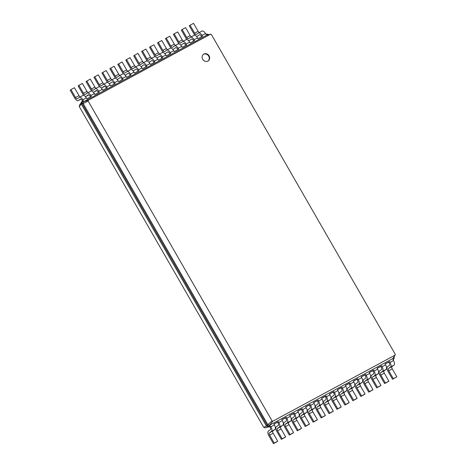 <?xml version="1.0" encoding="UTF-8"?>
<svg xmlns="http://www.w3.org/2000/svg" width="467" height="467" viewBox="0 0 467 467"><rect width="100%" height="100%" fill="white"/><g stroke="black" fill="none" stroke-linecap="round" stroke-linejoin="round"><path stroke-width="0.7" d="M389.501 361.54L388.719 362.088L389.227 362.976A2.043 0.952 61.6 0 1 389.46 365.293L387.505 366.683A4.08 1.903 -118.4 0 0 387.978 371.323L392.549 379.274L393.331 378.719L388.76 370.769A2.043 0.952 61.6 0 1 388.526 368.445L390.482 367.062A4.08 1.903 -118.4 0 0 390.009 362.421L389.501 361.54L385.059 363.939L385.567 364.826L382.07 366.712L381.562 365.83L377.114 368.235L377.622 369.117L374.131 371.002L373.623 370.121L369.175 372.526L369.683 373.407L366.186 375.299L365.679 374.411L361.236 376.816L361.744 377.698L358.247 379.589L357.74 378.702L353.291 381.107L353.799 381.988L350.308 383.88L349.801 382.998L345.352 385.398L345.86 386.285L342.364 388.17L341.856 387.289L337.413 389.688L337.921 390.575L334.425 392.461L333.917 391.579L329.469 393.985L329.976 394.866L326.486 396.752L325.978 395.87L321.529 398.275L322.037 399.157L318.547 401.048L318.039 400.161L313.591 402.566L314.098 403.447L310.602 405.338L310.094 404.451L305.646 406.856L306.154 407.744L302.663 409.629L302.155 408.748L297.707 411.147L298.215 412.034L294.724 413.92L294.216 413.038L289.768 415.443L290.276 416.325L286.779 418.21L286.271 417.329L281.829 419.734L282.337 420.615L278.84 422.507L278.332 421.619L273.884 424.024L274.392 424.906L270.901 426.797L270.393 425.91L269.599 426.342L267.252 425.525L82.081 103.499L82.595 101.135L83.389 100.709L82.881 99.821L86.377 97.936L86.885 98.817L91.334 96.418L90.82 95.531L94.316 93.645L94.824 94.527L99.273 92.122L98.765 91.24L102.255 89.349L102.763 90.236L107.212 87.831L106.704 86.95L110.2 85.058L110.708 85.946L115.151 83.54L114.643 82.659L118.139 80.768L118.647 81.655L123.095 79.25L122.587 78.363L126.078 76.477L126.586 77.359L131.034 74.959L130.526 74.072L134.023 72.187L134.531 73.068L138.973 70.663L138.465 69.781L141.962 67.896L142.47 68.777L146.918 66.372L146.41 65.491L149.901 63.6L150.409 64.487L154.857 62.082L154.349 61.2L157.84 59.309L158.354 60.196L162.796 57.791L162.288 56.91L165.785 55.018L166.293 55.9L170.741 53.501L170.233 52.613L173.724 50.728L174.232 51.609L178.68 49.21L178.172 48.323L181.663 46.437L182.171 47.319L186.619 44.914L186.111 44.032L189.608 42.141L190.116 43.028L194.564 40.623L194.05 39.742L197.547 37.85L198.055 38.738L202.503 36.333L201.995 35.451L205.486 33.56L205.994 34.447L206.788 34.015L208.667 34.669M392.549 379.274L396.827 376.834L392.251 368.877A2.043 0.952 61.6 0 1 392.017 366.56L393.973 365.176A4.08 1.903 -118.4 0 0 393.506 360.536L392.998 359.648L393.792 359.222L392.887 358.551L269.488 425.244L272.845 421.187L272.08 420.919L88.146 101.041L88.31 100.265L210.582 34.19L211.347 34.453L395.286 354.336L395.117 355.107L272.845 421.187M81.813 101.689L79.583 105.133L79.273 106.564L263.721 427.328L265.133 427.819L268.817 426.896L266.47 426.079L81.299 104.053L81.813 101.689L82.595 101.135L83.5 101.806L206.899 35.113L210.582 34.19M274.392 424.906A4.08 1.903 -118.4 0 1 274.859 429.547L272.903 430.936A2.043 0.952 61.6 0 0 273.142 433.253L277.713 441.21L276.931 441.764L273.434 443.65L268.864 435.699A4.08 1.903 -118.4 0 1 268.397 431.053L270.352 429.669A2.043 0.952 61.6 0 0 270.119 427.352L269.611 426.464L268.817 426.896L269.599 426.342L269.488 425.244L267.795 424.649L272.08 420.919M282.337 420.615A4.08 1.903 -118.4 0 1 282.804 425.256L280.848 426.64A2.043 0.952 61.6 0 0 281.081 428.963L285.652 436.914L284.87 437.468L281.379 439.359L276.803 431.403A4.08 1.903 -118.4 0 1 276.336 426.762L278.291 425.379A2.043 0.952 61.6 0 0 278.058 423.055L277.55 422.174L273.942 424.124M290.276 416.325A4.08 1.903 -118.4 0 1 290.743 420.965L288.787 422.349A2.043 0.952 61.6 0 0 289.02 424.672L293.597 432.623L292.815 433.178L289.318 435.069L284.747 427.112A4.08 1.903 -118.4 0 1 284.275 422.472L286.23 421.088A2.043 0.952 61.6 0 0 285.997 418.765L285.489 417.883L281.881 419.833M298.215 412.034A4.08 1.903 -118.4 0 1 298.682 416.675L296.726 418.058A2.043 0.952 61.6 0 0 296.959 420.382L301.536 428.332L300.754 428.887L297.257 430.772L292.686 422.822A4.08 1.903 -118.4 0 1 292.219 418.181L294.175 416.798A2.043 0.952 61.6 0 0 293.941 414.474L293.434 413.593L289.826 415.542M306.154 407.744A4.08 1.903 -118.4 0 1 306.626 412.384L304.671 413.768A2.043 0.952 61.6 0 0 304.904 416.085L309.475 424.042L308.693 424.596L305.202 426.482L300.625 418.531A4.08 1.903 -118.4 0 1 300.158 413.89L302.114 412.501A2.043 0.952 61.6 0 0 301.88 410.184L301.373 409.296L297.765 411.246M314.098 403.447A4.08 1.903 -118.4 0 1 314.565 408.094L312.61 409.477A2.043 0.952 61.6 0 0 312.843 411.795L317.42 419.751L316.638 420.306L313.141 422.191L308.57 414.241A4.08 1.903 -118.4 0 1 308.097 409.594L310.053 408.211A2.043 0.952 61.6 0 0 309.819 405.893L309.312 405.006L305.704 406.955M322.037 399.157A4.08 1.903 -118.4 0 1 322.504 403.797L320.549 405.187A2.043 0.952 61.6 0 0 320.782 407.504L325.359 415.461L324.577 416.009L321.08 417.901L316.509 409.944A4.08 1.903 -118.4 0 1 316.042 405.303L317.998 403.92A2.043 0.952 61.6 0 0 317.764 401.597L317.256 400.715L313.649 402.665M329.976 394.866A4.08 1.903 -118.4 0 1 330.449 399.507L328.494 400.89A2.043 0.952 61.6 0 0 328.727 403.214L333.298 411.164L332.516 411.719L329.025 413.61L324.448 405.654A4.08 1.903 -118.4 0 1 323.981 401.013L325.937 399.629A2.043 0.952 61.6 0 0 325.703 397.306L325.195 396.425L321.588 398.374M337.921 390.575A4.08 1.903 -118.4 0 1 338.388 395.216L336.433 396.6A2.043 0.952 61.6 0 0 336.666 398.923L341.237 406.874L340.455 407.428L336.964 409.32L332.387 401.363A4.08 1.903 -118.4 0 1 331.92 396.722L333.876 395.339A2.043 0.952 61.6 0 0 333.642 393.016L333.134 392.134L329.527 394.084M345.86 386.285A4.08 1.903 -118.4 0 1 346.327 390.926L344.372 392.309A2.043 0.952 61.6 0 0 344.605 394.633L349.182 402.583L348.4 403.138L344.903 405.023L340.332 397.073A4.08 1.903 -118.4 0 1 339.865 392.432L341.821 391.048A2.043 0.952 61.6 0 0 341.581 388.725L341.073 387.844L337.466 389.793M353.799 381.988A4.08 1.903 -118.4 0 1 354.272 386.635L352.316 388.019A2.043 0.952 61.6 0 0 352.55 390.336L357.121 398.293L356.339 398.847L352.848 400.733L348.271 392.782A4.08 1.903 -118.4 0 1 347.804 388.135L349.76 386.752A2.043 0.952 61.6 0 0 349.526 384.434L349.018 383.547L345.411 385.497M361.744 377.698A4.08 1.903 -118.4 0 1 362.211 382.339L360.255 383.728A2.043 0.952 61.6 0 0 360.489 386.046L365.06 394.002L364.278 394.557L360.787 396.442L356.21 388.491A4.08 1.903 -118.4 0 1 355.743 383.845L357.699 382.461A2.043 0.952 61.6 0 0 357.465 380.144L356.957 379.257L353.35 381.206M369.683 373.407A4.08 1.903 -118.4 0 1 370.15 378.048L368.194 379.432A2.043 0.952 61.6 0 0 368.428 381.755L373.005 389.706L372.222 390.26L368.726 392.152L364.155 384.195A4.08 1.903 -118.4 0 1 363.682 379.554L365.643 378.171A2.043 0.952 61.6 0 0 365.404 375.847L364.896 374.966L361.289 376.916M377.622 369.117A4.08 1.903 -118.4 0 1 378.089 373.758L376.133 375.141A2.043 0.952 61.6 0 0 376.373 377.464L380.944 385.415L380.161 385.97L376.665 387.861L372.094 379.904A4.08 1.903 -118.4 0 1 371.627 375.264L373.582 373.88A2.043 0.952 61.6 0 0 373.349 371.557L372.841 370.675L369.234 372.625M385.567 364.826A4.08 1.903 -118.4 0 1 386.034 369.467L384.078 370.851A2.043 0.952 61.6 0 0 384.312 373.174L388.883 381.125L388.1 381.679L384.61 383.565L380.033 375.614A4.08 1.903 -118.4 0 1 379.566 370.973L381.521 369.59A2.043 0.952 61.6 0 0 381.288 367.266L380.78 366.385L377.173 368.335M388.719 362.088L385.112 364.038M393.01 359.771L393.792 359.222L394.306 356.858L393.985 356.852M396.827 376.834L393.331 378.719M263.721 427.328L266.47 426.079L267.795 424.649L83.132 103.511L88.146 101.041M380.78 366.385L381.562 365.83M372.841 370.675L373.623 370.121M364.896 374.966L365.679 374.411M356.957 379.257L357.74 378.702M349.018 383.547L349.801 382.998M341.073 387.844L341.856 387.289M333.134 392.134L333.917 391.579M325.195 396.425L325.978 395.87M317.256 400.715L318.039 400.161M309.312 405.006L310.094 404.451M301.373 409.296L302.155 408.748M293.434 413.593L294.216 413.038M285.489 417.883L286.271 417.329M277.55 422.174L278.332 421.619M269.611 426.464L270.393 425.91M392.887 358.551L395.117 355.107M79.273 106.564L81.299 104.053L82.081 103.499L83.132 103.511L83.5 101.806L88.31 100.265M384.61 383.565L385.392 383.016L380.815 375.059A2.043 0.952 61.6 0 1 380.582 372.742L382.537 371.353A4.08 1.903 -118.4 0 0 382.07 366.712M376.665 387.861L377.447 387.306L372.876 379.35A2.043 0.952 61.6 0 1 372.643 377.032L374.598 375.649A4.08 1.903 -118.4 0 0 374.131 371.002M368.726 392.152L369.508 391.597L364.937 383.646A2.043 0.952 61.6 0 1 364.704 381.323L366.659 379.94A4.08 1.903 -118.4 0 0 366.186 375.299M360.787 396.442L361.569 395.888L356.992 387.937A2.043 0.952 61.6 0 1 356.759 385.614L358.714 384.23A4.08 1.903 -118.4 0 0 358.247 379.589M352.848 400.733L353.63 400.178L349.053 392.227A2.043 0.952 61.6 0 1 348.82 389.904L350.775 388.521A4.08 1.903 -118.4 0 0 350.308 383.88M344.903 405.023L345.685 404.475L341.114 396.518A2.043 0.952 61.6 0 1 340.881 394.195L342.836 392.811A4.08 1.903 -118.4 0 0 342.364 388.17M336.964 409.32L337.746 408.765L333.169 400.809A2.043 0.952 61.6 0 1 332.936 398.491L334.892 397.108A4.08 1.903 -118.4 0 0 334.425 392.461M329.025 413.61L329.807 413.056L325.23 405.099A2.043 0.952 61.6 0 1 324.997 402.782L326.953 401.398A4.08 1.903 -118.4 0 0 326.486 396.752M321.08 417.901L321.862 417.346L317.291 409.396A2.043 0.952 61.6 0 1 317.058 407.072L319.014 405.689A4.08 1.903 -118.4 0 0 318.547 401.048M313.141 422.191L313.923 421.637L309.352 413.686A2.043 0.952 61.6 0 1 309.113 411.363L311.069 409.979A4.08 1.903 -118.4 0 0 310.602 405.338M305.202 426.482L305.984 425.927L301.408 417.977A2.043 0.952 61.6 0 1 301.174 415.653L303.13 414.27A4.08 1.903 -118.4 0 0 302.663 409.629M297.257 430.772L298.039 430.224L293.469 422.267A2.043 0.952 61.6 0 1 293.235 419.95L295.191 418.56A4.08 1.903 -118.4 0 0 294.724 413.92M289.318 435.069L290.1 434.514L285.53 426.558A2.043 0.952 61.6 0 1 285.296 424.24L287.252 422.857A4.08 1.903 -118.4 0 0 286.779 418.21M281.379 439.359L282.161 438.805L277.585 430.854A2.043 0.952 61.6 0 1 277.351 428.531L279.307 427.147A4.08 1.903 -118.4 0 0 278.84 422.507M273.434 443.65L274.217 443.095L269.646 435.145A2.043 0.952 61.6 0 1 269.412 432.821L271.368 431.438A4.08 1.903 -118.4 0 0 270.901 426.797M202.725 59.286A4.08 3.608 54.7 0 0 208.259 60.897A4.08 3.608 54.7 0 0 208.842 55.485A4.08 3.608 54.7 0 0 203.542 54.236A4.08 3.608 54.7 0 0 202.725 59.286M388.883 381.125L385.392 383.016M82.554 101.164L82.099 100.376A2.043 0.952 -118.4 0 0 80.347 99.132A2.043 0.952 -118.4 0 0 80.301 99.162L78.345 100.545A4.08 1.903 61.6 0 1 78.252 100.603A4.08 1.903 61.6 0 1 74.749 98.123L70.173 90.166L70.955 89.611L75.531 97.568A2.043 0.952 -118.4 0 0 77.283 98.806A2.043 0.952 -118.4 0 0 77.329 98.782L79.285 97.393A4.08 1.903 61.6 0 1 79.378 97.34A4.08 1.903 61.6 0 1 82.881 99.821M90.493 96.867L90.038 96.085A2.043 0.952 -118.4 0 0 88.286 94.842A2.043 0.952 -118.4 0 0 88.24 94.871L86.284 96.255A4.08 1.903 61.6 0 1 86.197 96.313A4.08 1.903 61.6 0 1 85.134 96.301M98.432 92.577L97.982 91.795A2.043 0.952 -118.4 0 0 96.231 90.551A2.043 0.952 -118.4 0 0 96.184 90.58L94.229 91.964A4.08 1.903 61.6 0 1 94.136 92.022A4.08 1.903 61.6 0 1 93.073 92.005M106.371 88.286L105.921 87.504A2.043 0.952 -118.4 0 0 104.17 86.261A2.043 0.952 -118.4 0 0 104.123 86.29L102.168 87.673A4.08 1.903 61.6 0 1 102.075 87.732A4.08 1.903 61.6 0 1 101.012 87.714M114.316 83.996L113.86 83.208A2.043 0.952 -118.4 0 0 112.109 81.97A2.043 0.952 -118.4 0 0 112.062 81.999L110.107 83.383A4.08 1.903 61.6 0 1 110.019 83.435A4.08 1.903 61.6 0 1 108.957 83.424M122.255 79.705L121.805 78.917A2.043 0.952 -118.4 0 0 120.048 77.674A2.043 0.952 -118.4 0 0 120.007 77.703L118.052 79.086A4.08 1.903 61.6 0 1 117.958 79.145A4.08 1.903 61.6 0 1 116.896 79.133M130.194 75.409L129.744 74.627A2.043 0.952 -118.4 0 0 127.993 73.383A2.043 0.952 -118.4 0 0 127.946 73.412L125.991 74.796A4.08 1.903 61.6 0 1 125.897 74.854A4.08 1.903 61.6 0 1 124.835 74.843M138.139 71.118L137.683 70.336A2.043 0.952 -118.4 0 0 135.932 69.093A2.043 0.952 -118.4 0 0 135.885 69.122L133.93 70.505A4.08 1.903 61.6 0 1 133.842 70.564A4.08 1.903 61.6 0 1 132.78 70.552M146.078 66.828L145.628 66.045A2.043 0.952 -118.4 0 0 143.871 64.802A2.043 0.952 -118.4 0 0 143.83 64.831L141.875 66.215A4.08 1.903 61.6 0 1 141.781 66.273A4.08 1.903 61.6 0 1 140.719 66.256M154.017 62.537L153.567 61.755A2.043 0.952 -118.4 0 0 151.816 60.512A2.043 0.952 -118.4 0 0 151.769 60.541L149.814 61.924A4.08 1.903 61.6 0 1 149.72 61.977A4.08 1.903 61.6 0 1 148.658 61.965M161.956 58.247L161.506 57.459A2.043 0.952 -118.4 0 0 159.755 56.221A2.043 0.952 -118.4 0 0 159.708 56.244L157.753 57.634A4.08 1.903 61.6 0 1 157.659 57.686A4.08 1.903 61.6 0 1 156.603 57.674M169.9 53.95L169.451 53.168A2.043 0.952 -118.4 0 0 167.694 51.925A2.043 0.952 -118.4 0 0 167.647 51.954L165.692 53.337A4.08 1.903 61.6 0 1 165.604 53.396A4.08 1.903 61.6 0 1 164.542 53.384M177.839 49.66L177.39 48.877A2.043 0.952 -118.4 0 0 175.639 47.634A2.043 0.952 -118.4 0 0 175.592 47.663L173.636 49.047A4.08 1.903 61.6 0 1 173.543 49.105A4.08 1.903 61.6 0 1 172.481 49.093M185.778 45.369L185.329 44.587A2.043 0.952 -118.4 0 0 183.578 43.343A2.043 0.952 -118.4 0 0 183.531 43.373L181.575 44.756A4.08 1.903 61.6 0 1 181.482 44.814A4.08 1.903 61.6 0 1 180.42 44.797M193.723 41.078L193.268 40.296A2.043 0.952 -118.4 0 0 191.517 39.053A2.043 0.952 -118.4 0 0 191.47 39.082L189.514 40.466A4.08 1.903 61.6 0 1 189.427 40.524A4.08 1.903 61.6 0 1 188.364 40.506M201.662 36.788L201.213 36A2.043 0.952 -118.4 0 0 199.456 34.762A2.043 0.952 -118.4 0 0 199.415 34.791L197.459 36.175A4.08 1.903 61.6 0 1 197.366 36.228A4.08 1.903 61.6 0 1 196.303 36.216M380.944 385.415L377.447 387.306M373.005 389.706L369.508 391.597M365.06 394.002L361.569 395.888M357.121 398.293L353.63 400.178M349.182 402.583L345.685 404.475M341.237 406.874L337.746 408.765M333.298 411.164L329.807 413.056M325.359 415.461L321.862 417.346M317.42 419.751L313.923 421.637M309.475 424.042L305.984 425.927M301.536 428.332L298.039 430.224M293.597 432.623L290.1 434.514M285.652 436.914L282.161 438.805M277.713 441.21L274.217 443.095M208.054 61.031A4.08 3.608 54.7 0 0 208.451 55.76A4.08 3.608 54.7 0 0 203.349 54.382M70.955 89.611L74.451 87.726L79.022 95.677A2.043 0.952 -118.4 0 0 80.201 96.891M82.776 95.507A4.08 1.903 61.6 0 1 82.869 95.449A4.08 1.903 61.6 0 1 86.377 97.936M83.932 95.466A4.08 1.903 61.6 0 1 82.688 93.826L78.117 85.875L78.9 85.321L83.47 93.272A2.043 0.952 -118.4 0 0 85.222 94.515A2.043 0.952 -118.4 0 0 85.268 94.486L87.224 93.102A4.08 1.903 61.6 0 1 87.317 93.05A4.08 1.903 61.6 0 1 90.82 95.531M78.9 85.321L82.39 83.435L86.967 91.386A2.043 0.952 -118.4 0 0 88.14 92.6M90.721 91.217A4.08 1.903 61.6 0 1 90.808 91.158A4.08 1.903 61.6 0 1 94.316 93.645M91.871 91.17A4.08 1.903 61.6 0 1 90.627 89.536L86.056 81.585L86.839 81.03L91.409 88.981A2.043 0.952 -118.4 0 0 93.166 90.224A2.043 0.952 -118.4 0 0 93.213 90.195L95.169 88.812A4.08 1.903 61.6 0 1 95.256 88.753A4.08 1.903 61.6 0 1 98.765 91.24M86.839 81.03L90.335 79.139L94.906 87.095A2.043 0.952 -118.4 0 0 96.079 88.31M98.66 86.926A4.08 1.903 61.6 0 1 98.753 86.868A4.08 1.903 61.6 0 1 102.255 89.349M99.815 86.88A4.08 1.903 61.6 0 1 98.572 85.245L93.995 77.294L94.778 76.74L99.354 84.69A2.043 0.952 -118.4 0 0 101.105 85.934A2.043 0.952 -118.4 0 0 101.152 85.905L103.108 84.521A4.08 1.903 61.6 0 1 103.201 84.463A4.08 1.903 61.6 0 1 106.704 86.95M94.778 76.74L98.274 74.848L102.845 82.805A2.043 0.952 -118.4 0 0 104.024 84.019M106.599 82.63A4.08 1.903 61.6 0 1 106.692 82.577A4.08 1.903 61.6 0 1 110.2 85.058M107.754 82.589A4.08 1.903 61.6 0 1 106.511 80.954L101.94 72.998L102.722 72.443L107.293 80.4A2.043 0.952 -118.4 0 0 109.044 81.643A2.043 0.952 -118.4 0 0 109.091 81.614L111.047 80.231A4.08 1.903 61.6 0 1 111.14 80.172A4.08 1.903 61.6 0 1 114.643 82.659M102.722 72.443L106.213 70.558L110.79 78.509A2.043 0.952 -118.4 0 0 111.963 79.729M114.543 78.339A4.08 1.903 61.6 0 1 114.631 78.287A4.08 1.903 61.6 0 1 118.139 80.768M115.693 78.298A4.08 1.903 61.6 0 1 114.45 76.664L109.879 68.707L110.661 68.153L115.232 76.109A2.043 0.952 -118.4 0 0 116.989 77.353A2.043 0.952 -118.4 0 0 117.03 77.324L118.986 75.94A4.08 1.903 61.6 0 1 119.079 75.882A4.08 1.903 61.6 0 1 122.587 78.363M110.661 68.153L114.152 66.267L118.729 74.218A2.043 0.952 -118.4 0 0 119.902 75.438M122.482 74.049A4.08 1.903 61.6 0 1 122.576 73.99A4.08 1.903 61.6 0 1 126.078 76.477M123.638 74.008A4.08 1.903 61.6 0 1 122.395 72.367L117.818 64.417L118.6 63.862L123.177 71.819A2.043 0.952 -118.4 0 0 124.928 73.056A2.043 0.952 -118.4 0 0 124.975 73.033L126.931 71.644A4.08 1.903 61.6 0 1 127.018 71.591A4.08 1.903 61.6 0 1 130.526 74.072M118.6 63.862L122.097 61.977L126.668 69.927A2.043 0.952 -118.4 0 0 127.847 71.142M130.421 69.758A4.08 1.903 61.6 0 1 130.515 69.7A4.08 1.903 61.6 0 1 134.023 72.187M131.577 69.711A4.08 1.903 61.6 0 1 130.334 68.077L125.763 60.126L126.545 59.572L131.116 67.522A2.043 0.952 -118.4 0 0 132.867 68.766A2.043 0.952 -118.4 0 0 132.914 68.737L134.87 67.353A4.08 1.903 61.6 0 1 134.963 67.295A4.08 1.903 61.6 0 1 138.465 69.781M126.545 59.572L130.036 57.68L134.613 65.637A2.043 0.952 -118.4 0 0 135.786 66.851M138.366 65.468A4.08 1.903 61.6 0 1 138.454 65.409A4.08 1.903 61.6 0 1 141.962 67.896M139.516 65.421A4.08 1.903 61.6 0 1 138.273 63.786L133.702 55.836L134.484 55.281L139.055 63.232A2.043 0.952 -118.4 0 0 140.812 64.475A2.043 0.952 -118.4 0 0 140.853 64.446L142.809 63.063A4.08 1.903 61.6 0 1 142.902 63.004A4.08 1.903 61.6 0 1 146.41 65.491M134.484 55.281L137.975 53.39L142.552 61.346A2.043 0.952 -118.4 0 0 143.725 62.56M146.305 61.177A4.08 1.903 61.6 0 1 146.399 61.119A4.08 1.903 61.6 0 1 149.901 63.6M147.461 61.13A4.08 1.903 61.6 0 1 146.218 59.496L141.641 51.539L142.423 50.991L147 58.941A2.043 0.952 -118.4 0 0 148.751 60.185A2.043 0.952 -118.4 0 0 148.798 60.155L150.753 58.772A4.08 1.903 61.6 0 1 150.841 58.714A4.08 1.903 61.6 0 1 154.349 61.2M142.423 50.991L145.92 49.099L150.491 57.056A2.043 0.952 -118.4 0 0 151.67 58.27M154.244 56.881A4.08 1.903 61.6 0 1 154.338 56.828A4.08 1.903 61.6 0 1 157.84 59.309M155.4 56.84A4.08 1.903 61.6 0 1 154.157 55.205L149.58 47.249L150.362 46.694L154.939 54.651A2.043 0.952 -118.4 0 0 156.69 55.894A2.043 0.952 -118.4 0 0 156.737 55.865L158.692 54.481A4.08 1.903 61.6 0 1 158.786 54.423A4.08 1.903 61.6 0 1 162.288 56.91M150.362 46.694L153.859 44.809L158.43 52.759A2.043 0.952 -118.4 0 0 159.609 53.979M162.189 52.59A4.08 1.903 61.6 0 1 162.277 52.532A4.08 1.903 61.6 0 1 165.785 55.018M163.339 52.549A4.08 1.903 61.6 0 1 162.096 50.915L157.525 42.958L158.307 42.404L162.878 50.36A2.043 0.952 -118.4 0 0 164.629 51.598A2.043 0.952 -118.4 0 0 164.676 51.574L166.631 50.185A4.08 1.903 61.6 0 1 166.725 50.132A4.08 1.903 61.6 0 1 170.233 52.613M158.307 42.404L161.798 40.518L166.375 48.469A2.043 0.952 -118.4 0 0 167.548 49.683M170.128 48.299A4.08 1.903 61.6 0 1 170.222 48.241A4.08 1.903 61.6 0 1 173.724 50.728M171.278 48.259A4.08 1.903 61.6 0 1 170.041 46.618L165.464 38.668L166.246 38.113L170.823 46.064A2.043 0.952 -118.4 0 0 172.574 47.307A2.043 0.952 -118.4 0 0 172.621 47.278L174.576 45.894A4.08 1.903 61.6 0 1 174.664 45.842A4.08 1.903 61.6 0 1 178.172 48.323M166.246 38.113L169.743 36.228L174.314 44.178A2.043 0.952 -118.4 0 0 175.487 45.392M178.067 44.009A4.08 1.903 61.6 0 1 178.16 43.951A4.08 1.903 61.6 0 1 181.663 46.437M179.223 43.962A4.08 1.903 61.6 0 1 177.98 42.328L173.403 34.377L174.185 33.822L178.762 41.773A2.043 0.952 -118.4 0 0 180.513 43.017A2.043 0.952 -118.4 0 0 180.56 42.987L182.515 41.604A4.08 1.903 61.6 0 1 182.609 41.545A4.08 1.903 61.6 0 1 186.111 44.032M174.185 33.822L177.682 31.931L182.253 39.888A2.043 0.952 -118.4 0 0 183.432 41.102M186.006 39.718A4.08 1.903 61.6 0 1 186.1 39.66A4.08 1.903 61.6 0 1 189.608 42.141M187.162 39.672A4.08 1.903 61.6 0 1 185.919 38.037L181.348 30.086L182.13 29.532L186.701 37.483A2.043 0.952 -118.4 0 0 188.452 38.726A2.043 0.952 -118.4 0 0 188.499 38.697L190.454 37.313A4.08 1.903 61.6 0 1 190.548 37.255A4.08 1.903 61.6 0 1 194.05 39.742M182.13 29.532L185.621 27.641L190.197 35.597A2.043 0.952 -118.4 0 0 191.371 36.811M193.951 35.422A4.08 1.903 61.6 0 1 194.038 35.369A4.08 1.903 61.6 0 1 197.547 37.85M195.101 35.381A4.08 1.903 61.6 0 1 193.858 33.747L189.287 25.79L190.069 25.236L194.64 33.192A2.043 0.952 -118.4 0 0 196.397 34.435A2.043 0.952 -118.4 0 0 196.444 34.406L198.399 33.023A4.08 1.903 61.6 0 1 198.487 32.964A4.08 1.903 61.6 0 1 201.995 35.451M190.069 25.236L193.566 23.35L198.136 31.301A2.043 0.952 -118.4 0 0 199.31 32.521M201.89 31.131A4.08 1.903 61.6 0 1 201.983 31.079A4.08 1.903 61.6 0 1 205.486 33.56M206.788 34.015L206.899 35.113M393.506 360.536L390.009 362.421M393.973 365.176L390.482 367.062M392.017 366.56L388.526 368.445M392.251 368.877L388.76 370.769M386.034 369.467L382.537 371.353M384.078 370.851L380.582 372.742M384.312 373.174L380.815 375.059M378.089 373.758L374.598 375.649M376.133 375.141L372.643 377.032M376.373 377.464L372.876 379.35M370.15 378.048L366.659 379.94M368.194 379.432L364.704 381.323M368.428 381.755L364.937 383.646M362.211 382.339L358.714 384.23M360.255 383.728L356.759 385.614M360.489 386.046L356.992 387.937M354.272 386.635L350.775 388.521M352.316 388.019L348.82 389.904M352.55 390.336L349.053 392.227M346.327 390.926L342.836 392.811M344.372 392.309L340.881 394.195M344.605 394.633L341.114 396.518M338.388 395.216L334.892 397.108M336.433 396.6L332.936 398.491M336.666 398.923L333.169 400.809M330.449 399.507L326.953 401.398M328.494 400.89L324.997 402.782M328.727 403.214L325.23 405.099M322.504 403.797L319.014 405.689M320.549 405.187L317.058 407.072M320.782 407.504L317.291 409.396M314.565 408.094L311.069 409.979M312.61 409.477L309.113 411.363M312.843 411.795L309.352 413.686M306.626 412.384L303.13 414.27M304.671 413.768L301.174 415.653M304.904 416.085L301.408 417.977M298.682 416.675L295.191 418.56M296.726 418.058L293.235 419.95M296.959 420.382L293.469 422.267M290.743 420.965L287.252 422.857M288.787 422.349L285.296 424.24M289.02 424.672L285.53 426.558M282.804 425.256L279.307 427.147M280.848 426.64L277.351 428.531M281.081 428.963L277.585 430.854M274.859 429.547L271.368 431.438M272.903 430.936L269.412 432.821M273.142 433.253L269.646 435.145M75.531 97.568L79.022 95.677M78.345 100.545L80.919 99.156M83.47 93.272L86.967 91.386M86.284 96.255L88.858 94.865M91.409 88.981L94.906 87.095M94.229 91.964L96.797 90.575M99.354 84.69L102.845 82.805M102.168 87.673L104.736 86.284M107.293 80.4L110.79 78.509M115.232 76.109L118.729 74.218M123.177 71.819L126.668 69.927M131.116 67.522L134.613 65.637M139.055 63.232L142.552 61.346M147 58.941L150.491 57.056M154.939 54.651L158.43 52.759M162.878 50.36L166.375 48.469M170.823 46.064L174.314 44.178M178.762 41.773L182.253 39.888M186.701 37.483L190.197 35.597M194.64 33.192L198.136 31.301M82.869 95.449L79.378 97.34M80.925 99.162L78.252 100.603M90.808 91.158L87.317 93.05M88.864 94.871L86.197 96.313M98.753 86.868L95.256 88.753M96.803 90.58L94.136 92.022M106.692 82.577L103.201 84.463M104.748 86.284L102.075 87.732M114.631 78.287L111.14 80.172M122.576 73.99L119.079 75.882M130.515 69.7L127.018 71.591M138.454 65.409L134.963 67.295M146.399 61.119L142.902 63.004M154.338 56.828L150.841 58.714M162.277 52.532L158.786 54.423M170.222 48.241L166.725 50.132M178.16 43.951L174.664 45.842M186.1 39.66L182.609 41.545M194.038 35.369L190.548 37.255M201.983 31.079L198.487 32.964"/></g></svg>
